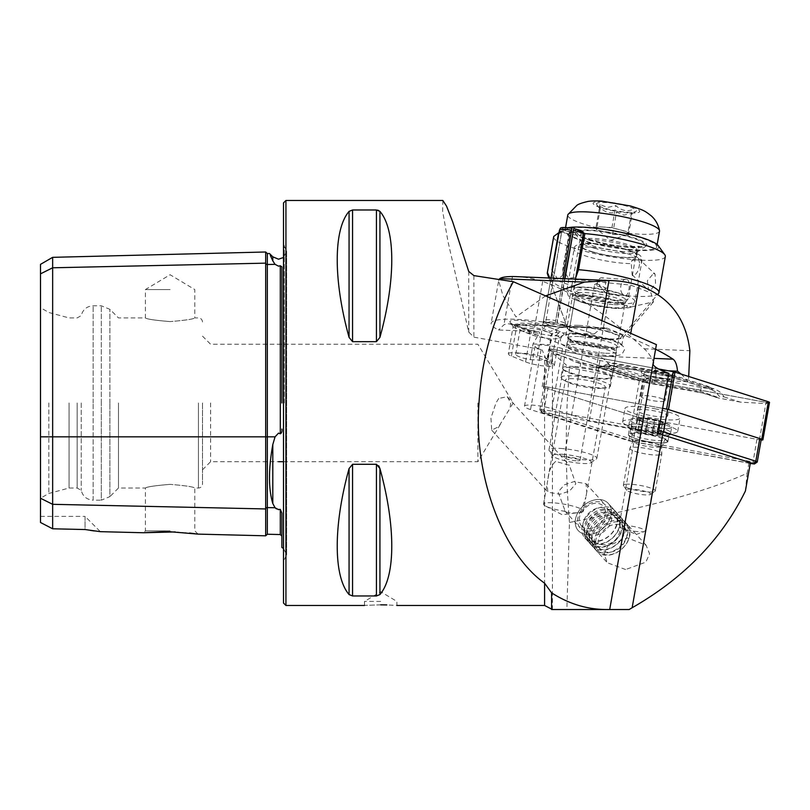<?xml version="1.0" encoding="UTF-8"?>
<svg xmlns="http://www.w3.org/2000/svg" width="810" height="810" viewBox="0 0 810 810"><rect width="100%" height="100%" fill="white"/><g stroke="black" fill="none" stroke-linecap="round" stroke-linejoin="round"><path stroke-width="0.61" stroke-dasharray="4.05 3.04" d="M40.5 264.354L40.5 273.861L52.65 267.786L265.68 263.149A1.62 1.407 0 0 0 267.341 264.516L275.066 264.343L272.798 260.85L272.798 256.831M275.066 264.343L278.529 266.156L280.3 265.771L281.88 266.844L281.88 402.975M265.68 251.991L265.68 535.815M281.88 429.057C282.224 431.446 281.698 433.026 280.3 433.785L278.529 433.117L275.066 436.833L272.798 444.568C268.393 469.03 268.393 488.683 272.798 503.516L275.066 507.748L267.341 507.576L267.341 534.236M276.382 508.882L280.3 509.368L281.88 513.024M593.264 533.77A20.25 14.934 137.9 0 1 578.249 530.601A20.25 14.934 137.9 0 1 577.348 513.651A20.25 14.934 137.9 0 1 593.264 500.256A20.25 14.934 137.9 0 1 608.28 503.425A20.25 14.934 137.9 0 1 609.181 520.364A20.25 14.934 137.9 0 1 593.264 533.77M592.728 530.499A17.01 12.545 137.9 0 1 580.122 527.837A17.01 12.545 137.9 0 1 579.363 513.601A17.01 12.545 137.9 0 1 592.728 502.352A17.01 12.545 137.9 0 1 605.343 505.005A17.01 12.545 137.9 0 1 606.103 519.24A17.01 12.545 137.9 0 1 592.728 530.499M565.279 511.393A20.25 3.463 10 0 1 545.677 506.118A20.25 3.463 10 0 1 543.54 504.073A20.25 3.463 10 0 1 564.084 504.174A20.25 3.463 10 0 1 583.423 511.1L585.893 497.127L580.578 512.325L576.7 512.781C570.868 513.277 567.051 512.821 565.279 511.393L558.11 491.994L564.398 484.805L573.966 481.616L586.055 483.692L586.764 492.196L605.303 387.069A20.25 3.463 10 0 1 602.599 388.274A20.25 3.463 10 0 1 584.749 386.967A20.25 3.463 10 0 1 567.547 382.087A20.25 3.463 10 0 1 565.41 380.032A20.25 3.463 10 0 1 585.954 380.143A20.25 3.463 10 0 1 605.303 387.069M625.634 569.531L607.389 562.788L604.128 554.506L607.601 545.981L627.294 537.85L646.086 545.201L649.59 553.837L645.803 562.16L625.634 569.531M498.717 398.479L495.963 402.975L490.941 418.061L491.71 430.15L498.717 426.627L510.006 408.281L510.695 402.975L507.283 396.667L498.717 398.479M555.68 461.416C551.306 465.284 548.745 471.055 548.005 478.74L547.135 483.671L547.844 492.176L559.933 494.252L569.501 491.073L575.788 483.884L569.4 465.284L555.68 461.416M545.91 325.833A20.25 3.463 -170 0 0 523.898 320.79A20.25 3.463 -170 0 0 509.885 321.641A20.25 3.463 -170 0 0 510.077 322.289A20.25 3.463 -170 0 0 513.732 324.486L527.897 330.318A20.25 3.463 -170 0 0 548.228 335.148A20.25 3.463 -170 0 0 563.517 335.036A20.25 3.463 -170 0 0 560.074 331.654L545.91 325.833L542.001 329.63L556.166 335.451A16.2 2.774 10 0 1 559.244 337.729A16.2 2.774 10 0 1 558.92 338.155A16.2 2.774 10 0 1 546.689 338.246A16.2 2.774 10 0 1 530.428 334.378L516.264 328.556A16.2 2.774 10 0 1 513.337 326.794A16.2 2.774 10 0 1 513.175 326.278A16.2 2.774 10 0 1 524.394 325.59A16.2 2.774 10 0 1 542.001 329.63L537.151 357.129L551.316 362.961A16.2 2.774 10 0 1 554.394 365.239A16.2 2.774 10 0 1 543.186 365.917A16.2 2.774 10 0 1 525.579 361.888L511.414 356.056A16.2 2.774 10 0 1 508.326 353.788L513.175 326.278M508.326 353.788A16.2 2.774 10 0 1 519.544 353.099A16.2 2.774 10 0 1 537.151 357.129M560.925 377.47A25.11 4.293 10 0 1 586.399 377.602A25.11 4.293 10 0 1 610.386 386.198A25.11 4.293 10 0 1 607.034 387.686A25.11 4.293 10 0 1 584.911 386.066A25.11 4.293 10 0 1 563.568 380.022A25.11 4.293 10 0 1 560.925 377.47L566.473 346.042A25.11 4.293 10 0 1 591.948 346.164A25.11 4.293 10 0 1 615.934 354.76A25.11 4.293 10 0 1 590.46 354.628A25.11 4.293 10 0 1 566.473 346.042M610.386 386.198L615.934 354.76M583.423 511.1A20.25 3.463 10 0 1 580.729 512.305A20.25 3.463 10 0 1 580.578 512.325M543.54 504.073L547.135 483.671M548.005 478.74L565.41 380.032M750.394 462.692L748.946 463.067L628.773 440.772L530.54 409.587A17.01 2.906 10 0 1 524.505 406.195L535.096 346.143A17.01 2.906 10 0 1 544.958 345.232A17.01 2.906 10 0 1 562.555 348.654L599.957 360.531L668.807 373.309M524.505 406.195A17.01 2.906 10 0 1 534.367 405.273A17.01 2.906 10 0 1 551.964 408.706L589.366 420.582L658.226 433.36M667.278 441.582A19.44 3.321 10 0 1 666.883 442.098A19.44 3.321 10 0 1 647.554 441.48A19.44 3.321 10 0 1 629.178 435.446A19.44 3.321 10 0 1 628.985 434.828A19.44 3.321 10 0 1 648.709 434.929A19.44 3.321 10 0 1 667.278 441.582M660.251 446.421A13.365 2.288 10 0 1 659.988 446.776A13.365 2.288 10 0 1 646.694 446.35A13.365 2.288 10 0 1 634.058 442.209A13.365 2.288 10 0 1 633.926 441.774A13.365 2.288 10 0 1 647.494 441.845A13.365 2.288 10 0 1 660.251 446.421L645.357 530.904A13.365 2.288 10 0 1 644.679 531.461A13.365 2.288 10 0 1 633.46 531.117A13.365 2.288 10 0 1 620.744 527.776L636.336 534.418L628.459 525.72A13.365 2.288 10 0 1 645.357 530.904M614.891 510.725A20.25 14.934 -42.1 0 0 590.48 512.679A20.25 14.934 -42.1 0 0 584.081 536.939A20.25 14.934 -42.1 0 0 584.861 537.901A20.25 14.934 -42.1 0 0 609.262 535.937A20.25 14.934 -42.1 0 0 615.671 511.687A20.25 14.934 -42.1 0 0 614.891 510.725L608.28 503.425A20.25 14.934 -42.1 0 0 583.878 505.379A20.25 14.934 -42.1 0 0 577.469 529.639A20.25 14.934 -42.1 0 0 578.249 530.601A20.25 14.934 -42.1 0 0 602.66 528.636A20.25 14.934 -42.1 0 0 609.059 504.387A20.25 14.934 -42.1 0 0 608.28 503.425L628.459 525.72C623.73 521.205 620.723 520.597 619.447 523.898L620.744 527.776M619.447 523.898L633.926 441.774M380.7 601.425L364.5 601.425L380.7 601.425M380.7 604.827C359.802 605.536 359.802 605.536 380.7 604.827M170.1 289.575L145.395 289.575L170.1 289.575M170.1 321.59C155.085 320.345 146.853 319.13 145.395 317.925C146.853 319.13 155.085 320.345 170.1 321.59C155.085 320.345 146.853 319.13 145.395 317.925C146.853 319.13 155.085 320.345 170.1 321.59C185.115 320.345 193.347 319.13 194.805 317.925C193.357 319.12 185.125 320.345 170.1 321.59C185.115 320.345 193.347 319.13 194.805 317.925C193.357 319.12 185.125 320.345 170.1 321.59M165.048 531.704L170.1 531.755M170.1 530.874L145.395 530.874L170.1 530.874M170.1 484.36C155.085 485.605 146.853 486.82 145.395 488.025C146.843 486.83 155.085 485.605 170.1 484.36C155.085 485.605 146.853 486.82 145.395 488.025C146.843 486.83 155.085 485.605 170.1 484.36C185.115 485.605 193.347 486.82 194.805 488.025C193.347 486.82 185.115 485.605 170.1 484.36C185.115 485.605 193.347 486.82 194.805 488.025C193.347 486.82 185.115 485.605 170.1 484.36M283.5 202.905L283.5 603.045M477.9 402.975L477.9 461.7L477.9 402.975M210.6 402.975L210.6 461.7L210.6 402.975M202.5 402.975L202.5 483.975L202.5 402.975M118.483 402.975L118.483 488.025L118.483 402.975M81.223 402.975L81.223 490.364L81.223 402.975M77.173 402.975L77.173 488.025L77.173 402.975M69.073 402.975L69.073 488.025L69.073 402.975M48.823 402.975L48.823 493.452L48.823 402.975M40.5 402.975L40.5 498.261L40.5 402.975M349.069 211.39L349.069 337.395C333.285 280.503 333.285 229.625 349.069 211.39L352.573 209.982L376.427 209.982L376.427 341.668L352.573 341.668L352.573 209.982M379.93 211.39C395.715 229.625 395.715 280.503 379.93 337.395L379.93 211.39M442.837 200.475L442.655 211.319L448.021 241.694L468.727 332.029L473.88 337.132L541.131 349.535A17.01 2.906 10 0 1 535.096 346.143M552.795 353.241L569.389 367.74L639.363 380.72L552.795 353.241L552.41 357.544C552.572 361.979 551.438 364.824 548.988 366.079L542.123 349.849M552.41 357.544L552.41 609.525L566.878 609.525L569.471 522.45C566.2 482.598 565.451 442.766 567.192 402.975L569.389 367.74M569.471 522.45C650.4 506.807 709.631 490.394 747.154 473.212L748.946 463.067M628.773 440.772L639.363 380.72M609.707 609.525L656.414 344.615M745.403 491.022L747.154 473.212M379.93 594.56L379.93 468.555C395.715 525.447 395.715 576.325 379.93 594.56L376.427 595.968L352.573 595.968L349.069 594.56C333.285 576.325 333.285 525.447 349.069 468.555L352.573 464.282L376.427 464.282L378.796 465.882M364.5 605.475L364.5 601.425L380.7 591.695L396.9 601.425L396.9 605.475L386.815 604.918M40.5 522.49L40.5 498.241L52.65 504.316L52.65 528.788L40.5 522.49M40.5 273.861L40.5 498.241L48.823 493.452L69.073 488.025L77.173 488.025L81.223 490.364C82.873 496.469 86.842 499.74 93.15 500.175L93.15 402.975L93.15 500.175L101.301 500.175L101.301 402.975L101.301 500.175L109.897 496.621L109.897 402.975L109.897 496.621L118.483 488.025L145.395 488.025L145.395 530.874L143.522 532.747M175.213 531.927L189.591 533.041M90.173 530.368L85.05 529.538L85.05 516.375L100.339 531.664L94.304 530.955M40.5 516.375L85.05 516.375L85.05 529.538L52.65 528.788M270.358 255.464L269.487 253.52M52.65 257.337L52.65 504.316L265.68 508.943A1.62 1.407 -0 0 1 267.341 507.576L267.341 436.833L275.066 436.833M283.5 402.975L283.5 244.62L283.5 402.975M589.366 420.582L599.957 360.531M566.878 609.525L629.137 609.525M586.764 492.196L585.893 497.127M554.07 326.42A11.543 1.974 -170 0 0 566.473 326.714A11.543 1.974 -170 0 0 557.088 322.967L557.543 320.922A12.15 2.076 -170 0 1 567.446 324.759A12.15 2.076 -170 0 1 567.415 324.861A12.15 2.076 -170 0 1 554.364 324.557A12.15 2.076 -170 0 1 543.52 320.649A12.15 2.076 -170 0 1 543.52 320.537A12.15 2.076 -170 0 1 555.67 320.568L555.316 322.633A11.543 1.974 -170 0 0 543.763 322.714A11.543 1.974 -170 0 0 554.07 326.42M571.911 228.633A9.72 1.66 -170 0 0 562.191 228.612L545.565 322.927A9.72 1.66 -170 0 1 555.285 322.947L555.316 322.633M545.565 322.927A9.72 1.66 -170 0 0 554.85 326.248A9.72 1.66 -170 0 0 564.712 326.298A9.72 1.66 -170 0 0 556.784 323.231L557.088 322.967M562.191 228.612A9.72 1.66 -170 0 0 571.333 231.913M572.842 232.156A9.72 1.66 -170 0 0 581.337 231.984A9.72 1.66 -170 0 0 573.409 228.916M556.784 323.231L564.6 278.883M555.285 322.947L563.061 278.863M560.429 228.197A11.543 1.974 -170 0 0 571.425 232.247A11.543 1.974 -170 0 0 583.139 232.197M559.457 230.151A12.15 2.076 -170 0 0 571.06 234.313A12.15 2.076 -170 0 0 583.382 234.373M563.021 278.863L555.67 320.568M564.955 278.883L557.543 320.922M579.828 336.616A25.11 4.293 10 0 1 605.08 340.909A25.11 4.293 10 0 1 617.311 346.903A25.11 4.293 10 0 1 617.007 347.409A25.11 4.293 10 0 1 605.353 348.452A25.11 4.293 10 0 1 567.972 338.762A25.11 4.293 10 0 1 567.861 338.175A25.11 4.293 10 0 1 579.828 336.616M606.68 287.864L604.959 289.302A8.1 4.323 93.7 0 0 602.579 278.002A8.1 4.323 93.7 0 0 601.719 277.779A8.1 4.323 93.7 0 0 596.889 285.565L598.448 284.047C602.002 289.17 605.192 292.572 608.016 294.253L609.373 293.969L606.68 287.864M627.193 279.602C631.314 281.323 628.742 296.733 625.057 295.518L623.771 294.921C617.696 291.61 621.483 276.767 627.193 279.602L601.719 277.779M608.735 294.465L625.057 295.518A27.54 4.708 10 0 1 628.317 298.495A27.54 4.708 10 0 1 615.195 300.206A27.54 4.708 10 0 1 587.493 295.498A27.54 4.708 10 0 1 574.077 288.927A27.54 4.708 10 0 1 587.199 287.226A27.54 4.708 10 0 1 623.771 294.921M604.959 289.302L605.121 287.722L598.114 284.178L597.081 283.996L596.889 285.565M598.114 284.178L597.081 283.996A8.1 1.387 10 0 0 594.996 284.209A8.1 1.387 10 0 0 594.591 284.543A8.1 1.387 10 0 0 605.121 287.722M628.054 231.964L628.398 235.264L620.5 234.758A16.2 2.774 10 0 1 604.543 232.075A16.2 2.774 10 0 1 596.859 229.027A16.2 2.774 10 0 1 596.312 228.258A16.2 2.774 10 0 1 604.027 227.114L611.925 227.63L628.054 231.964L631.952 209.881C626.059 211.623 620.683 210.175 615.823 205.548L607.5 207.471L600.028 204.525C599.582 208.788 599.694 209.891 600.372 207.836C605.141 212.433 610.517 213.881 616.501 212.159L623.963 215.106L632.286 213.182L631.83 214.215L635.961 211.41A20.25 3.463 10 0 1 626.717 212.129A20.25 3.463 10 0 1 596.676 204.484A20.25 3.463 10 0 1 606.133 202.581A20.25 3.463 10 0 1 627.963 206.459A20.25 3.463 10 0 1 635.961 211.41M604.523 353.17A25.11 4.293 10 0 1 579.261 348.877A25.11 4.293 10 0 1 567.03 342.893A25.11 4.293 10 0 1 567.334 342.377A25.11 4.293 10 0 1 578.998 341.334A25.11 4.293 10 0 1 616.37 351.024A25.11 4.293 10 0 1 616.481 351.611A25.11 4.293 10 0 1 604.523 353.17M574.563 366.484A25.11 4.293 10 0 1 599.815 370.777A25.11 4.293 10 0 1 612.046 376.761A25.11 4.293 10 0 1 611.54 377.43A25.11 4.293 10 0 1 600.088 378.321A25.11 4.293 10 0 1 562.839 368.844A25.11 4.293 10 0 1 562.596 368.044A25.11 4.293 10 0 1 574.563 366.484M574.837 367.467A24.3 4.161 10 0 1 599.279 371.618A24.3 4.161 10 0 1 611.115 377.409A24.3 4.161 10 0 1 610.629 378.057A24.3 4.161 10 0 1 599.532 378.918A24.3 4.161 10 0 1 563.487 369.745A24.3 4.161 10 0 1 563.254 368.965A24.3 4.161 10 0 1 574.837 367.467M560.56 448.416A24.3 4.161 10 0 1 585.002 452.567A24.3 4.161 10 0 1 596.838 458.359A24.3 4.161 10 0 1 596.352 459.007A24.3 4.161 10 0 1 585.255 459.867A24.3 4.161 10 0 1 549.221 450.694A24.3 4.161 10 0 1 548.978 449.925A24.3 4.161 10 0 1 560.56 448.416M562.201 454.278A19.44 3.321 10 0 1 583.159 457.994A19.44 3.321 10 0 1 590.834 462.753A19.44 3.321 10 0 1 581.955 463.442A19.44 3.321 10 0 1 553.119 456.101A19.44 3.321 10 0 1 562.201 454.278M576.193 460.768A8.1 1.387 10 0 1 568.043 459.381A8.1 1.387 10 0 1 564.104 457.447A8.1 1.387 10 0 1 567.962 456.951A8.1 1.387 10 0 1 576.112 458.328A8.1 1.387 10 0 1 580.051 460.262A8.1 1.387 10 0 1 576.193 460.768M596.676 204.484L599.835 208.848L600.372 207.836L596.474 229.908L596.14 226.608L604.027 227.114A16.2 2.774 10 0 1 619.994 229.797A16.2 2.774 10 0 1 628.226 233.614A16.2 2.774 10 0 1 627.396 234.414A16.2 2.774 10 0 1 620.5 234.758L612.603 234.242L596.474 229.908M659.522 231.164A46.575 7.968 10 0 1 637.328 234.049A46.575 7.968 10 0 1 590.48 226.091A46.575 7.968 10 0 1 567.78 214.984M587.21 227.823A46.575 7.968 10 0 1 634.058 235.781A46.575 7.968 10 0 1 656.748 246.878A46.575 7.968 10 0 1 634.554 249.774A46.575 7.968 10 0 1 587.706 241.815A46.575 7.968 10 0 1 565.015 230.708A46.575 7.968 10 0 1 587.21 227.823M628.398 235.264L632.286 213.182C631.618 215.268 631.506 214.164 631.952 209.881M611.925 227.63L615.823 205.548M596.14 226.608L600.028 204.525M612.603 234.242L616.501 212.159M639.586 262.875L638.685 259.828L631.871 260.445L631.223 263.625L632.144 274.813L633.967 275.532C637.308 273.527 639.181 269.305 639.586 262.875A34.425 5.893 10 0 0 641.874 261.276A34.425 5.893 10 0 0 626.93 253.581A34.425 5.893 10 0 0 592.495 247.333A34.425 5.893 10 0 0 574.067 249.318A34.425 5.893 10 0 0 589.012 257.013A34.425 5.893 10 0 0 631.223 263.625M653.447 273.537L655.077 274.074L655.543 283.277L650.379 290.881L648.607 290.213L647.372 280.705L653.447 273.537M631.871 260.445A8.1 3.27 133.1 0 1 636.721 257.904A8.1 3.27 133.1 0 1 638.199 258.299A8.1 3.27 133.1 0 1 638.685 259.828M608.968 331.776A26.73 4.576 10 0 1 620.359 338.175A26.73 4.576 10 0 1 579.525 334.439A26.73 4.576 10 0 1 567.982 328.941A26.73 4.576 10 0 1 581.074 326.835A26.73 4.576 10 0 1 608.968 331.776M658.52 293.493A56.7 9.7 10 0 1 571.9 285.565A56.7 9.7 10 0 1 547.408 273.901M658.267 245.683A48.6 8.313 10 0 1 636.356 250.3A48.6 8.313 10 0 1 584.111 241.218A48.6 8.313 10 0 1 563.993 229.058A48.6 8.313 10 0 1 567.81 227.742M665.334 256.497A56.7 9.7 10 0 1 634.979 259.777A56.7 9.7 10 0 1 578.269 249.48A56.7 9.7 10 0 1 553.655 236.803M590.804 240.61A36.45 6.237 10 0 1 575.343 233.624A36.45 6.237 10 0 1 591.776 230.172A36.45 6.237 10 0 1 630.96 236.976A36.45 6.237 10 0 1 646.046 246.098A36.45 6.237 10 0 1 590.804 240.61M593.882 248.062A28.35 4.85 10 0 1 581.853 242.635A28.35 4.85 10 0 1 581.58 241.734A28.35 4.85 10 0 1 596.747 240.094A28.35 4.85 10 0 1 625.107 245.238A28.35 4.85 10 0 1 637.409 251.576A28.35 4.85 10 0 1 636.842 252.335A28.35 4.85 10 0 1 593.882 248.062M593.183 251.991A28.35 4.85 10 0 1 580.881 245.663A28.35 4.85 10 0 1 596.059 244.023A28.35 4.85 10 0 1 624.419 249.176A28.35 4.85 10 0 1 636.721 255.504A28.35 4.85 10 0 1 621.543 257.145A28.35 4.85 10 0 1 593.183 251.991M585.964 302.92A25.11 4.293 10 0 1 575.07 297.31A25.11 4.293 10 0 1 588.505 295.863A25.11 4.293 10 0 1 613.626 300.419A25.11 4.293 10 0 1 624.52 306.028A25.11 4.293 10 0 1 611.084 307.476A25.11 4.293 10 0 1 585.964 302.92M580.426 334.358A25.11 4.293 10 0 1 569.521 328.749A25.11 4.293 10 0 1 582.967 327.301A25.11 4.293 10 0 1 608.077 331.857A25.11 4.293 10 0 1 618.982 337.466A25.11 4.293 10 0 1 605.536 338.914A25.11 4.293 10 0 1 580.426 334.358M558.394 233.938L563.993 229.058M552.147 269.993L557.634 279.207L562.474 275.602L562.839 269.031L569.197 232.946L570.432 230.506L566.96 229.503L558.515 233.908M569.197 232.946A56.7 9.7 10 0 1 569.4 232.946L563.041 269.031L568.316 278.124L575.768 277.557M577.135 229.453L569.4 232.946M549.818 278.033L553.119 280.827L552.035 270.024M564.55 326.359L567.051 326.855A12.15 2.076 10 0 1 552.663 326.248L545.251 325.559L542.204 327.989L550.274 331.492L564.55 326.359M543.52 320.537L550.972 278.265L574.087 279.035M538.154 335.097A16.2 2.774 10 0 1 523.25 331.422A16.2 2.774 10 0 1 520.162 329.154L519.433 326.46L521.569 327.544C525.538 329.133 530.965 330.5 537.88 331.665L536.979 331.574C539.986 331.614 540.381 332.788 538.154 335.097L533.021 343.946L530.256 359.67A16.2 2.774 10 0 1 518.815 356.572A16.2 2.774 10 0 1 515.727 354.304A16.2 2.774 10 0 1 526.946 353.616A16.2 2.774 10 0 1 544.553 357.645A16.2 2.774 10 0 1 547.641 359.923A16.2 2.774 10 0 1 547.276 360.379L550.051 344.665L550.608 335.623L553.433 332.566L552.076 334.773A16.2 2.774 10 0 1 550.608 335.623M555.792 332.363A20.25 3.463 10 0 0 552.896 328.698A20.25 3.463 10 0 0 525.012 323.18A20.25 3.463 10 0 0 520.729 327.361A20.25 3.463 10 0 0 536.979 331.574L498.535 329.974A60.75 10.398 10 0 1 491.143 323.311A60.75 10.398 10 0 1 515.565 319.292A60.75 10.398 10 0 1 594.236 333.963L553.433 332.566M545.565 295.883L515.98 316.943L502.909 295.518L498.666 280.655L491.143 323.311M594.236 333.963L600.473 328.809A24.3 14.742 92.4 0 1 604.969 327.858A24.3 14.742 92.4 0 1 608.118 328.566L629.998 337.557L630.747 333.335M662.742 399.006A12.15 2.076 -170 0 0 649.539 395.979A12.15 2.076 -170 0 0 641.125 396.495A12.15 2.076 -170 0 0 643.434 398.206A12.15 2.076 -170 0 0 656.647 401.223A12.15 2.076 -170 0 0 665.051 400.717A12.15 2.076 -170 0 0 662.742 399.006M578.796 325.387A28.35 4.85 10 0 1 608.32 330.045A28.35 4.85 10 0 1 623.244 337.102A28.35 4.85 10 0 1 623.022 337.557A28.35 4.85 10 0 1 611.854 338.975A28.35 4.85 10 0 1 583.585 334.641A28.35 4.85 10 0 1 567.466 327.767A28.35 4.85 10 0 1 567.405 327.26A28.35 4.85 10 0 1 578.796 325.387M577.327 333.73A28.35 4.85 10 0 1 606.852 338.398A28.35 4.85 10 0 1 621.776 345.455A28.35 4.85 10 0 1 610.375 347.328A28.35 4.85 10 0 1 580.861 342.66A28.35 4.85 10 0 1 565.937 335.603A28.35 4.85 10 0 1 577.327 333.73M631.415 306.909L653.528 301.836L650.987 292.876L630.727 285.1L571.911 279.227L555.174 278.903L549.798 280.503L558.434 285.849L579.484 294.536L631.415 306.909M516.334 276.635A259.2 157.231 -87.6 0 1 542.67 281.445C573.885 292.39 607.753 314.837 644.254 348.806C653.275 357.271 657.092 367.781 655.705 380.335L687.872 381.672L688.713 376.478M655.705 380.335A324 55.434 10 0 1 611.651 368.439C608.259 362.08 603.622 357.949 597.75 356.046A324 55.434 10 0 1 533.486 333.538L511.606 324.537A24.3 14.742 92.4 0 0 508.457 323.838A24.3 14.742 92.4 0 0 503.962 324.79L498.535 329.974M530.256 359.67L547.276 360.379M499.041 279.501L498.666 280.655M611.651 368.439L668.452 370.808M655.614 349.191A324 55.434 -170 0 0 629.998 337.557M680.947 374.017A324 55.434 10 0 1 687.872 381.672M657.062 435.132A4.749 0.81 10 0 1 656.87 434.838A4.749 0.81 10 0 1 657.497 434.555A4.749 0.81 10 0 1 660.484 434.676L662.539 434.585L660.484 433.755A4.749 0.81 10 0 1 656.89 432.317A4.749 0.81 10 0 1 657.082 432.135L652.576 430.91A4.749 0.81 10 0 1 645.762 429.735L641.247 429.421A4.749 0.81 10 0 1 641.449 429.725A4.749 0.81 10 0 1 637.835 429.877L635.779 429.978L637.835 430.798A4.749 0.81 10 0 1 641.429 432.236A4.749 0.81 10 0 1 641.236 432.418L645.742 433.654A4.749 0.81 10 0 1 652.556 434.818L657.173 435.304L658.955 424.43L657.467 424.44A13.567 2.319 10 0 1 653.042 423.934A13.567 2.319 10 0 1 648.395 423.114A13.567 2.319 10 0 1 644.831 422.283L644.001 422.05A13.567 2.319 10 0 1 637.753 419.074L637.753 418.912A13.567 2.319 10 0 1 639.535 418.122A13.567 2.319 10 0 1 644.132 418.071L657.801 420.38A13.567 2.319 10 0 1 664.483 423.569A13.567 2.319 10 0 1 658.054 424.481L658.955 424.43M641.236 432.418L643.12 421.716L644.001 422.05L637.753 418.912L642.654 419.641L644.132 418.071M659.674 454.916A16.2 2.774 10 0 1 641.49 453.104A16.2 2.774 10 0 1 629.896 448.325A16.2 2.774 10 0 1 629.988 448.112A16.2 2.774 10 0 1 632.023 447.373A16.2 2.774 10 0 1 649.579 449.044A16.2 2.774 10 0 1 661.79 453.721A16.2 2.774 10 0 1 661.8 453.954A16.2 2.774 10 0 1 659.674 454.916M625.512 484.309A16.2 2.774 10 0 1 643.697 486.121A16.2 2.774 10 0 1 655.29 490.89A16.2 2.774 10 0 1 654.966 491.326A16.2 2.774 10 0 1 653.164 491.852A16.2 2.774 10 0 1 636.326 490.333A16.2 2.774 10 0 1 623.538 485.787A16.2 2.774 10 0 1 623.386 485.271A16.2 2.774 10 0 1 625.512 484.309M628.276 489.179A12.15 2.076 10 0 1 642.907 490.769A12.15 2.076 10 0 1 650.369 494.444A12.15 2.076 10 0 1 649.012 494.839A12.15 2.076 10 0 1 636.387 493.695A12.15 2.076 10 0 1 626.798 490.293A12.15 2.076 10 0 1 628.276 489.179M668.878 428.389A21.262 3.635 10 0 1 640.254 424.845A21.262 3.635 10 0 1 629.795 419.752A21.262 3.635 10 0 1 632.094 418.567A21.262 3.635 10 0 1 632.59 418.497A21.262 3.635 10 0 1 661.213 422.03A21.262 3.635 10 0 1 669.921 425.24A21.262 3.635 10 0 1 671.672 427.133A21.262 3.635 10 0 1 668.878 428.389M658.297 420.309A14.58 2.491 10 0 1 662.276 421.595A14.58 2.491 10 0 1 662.043 424.784A14.58 2.491 10 0 1 643.93 422.243A14.58 2.491 10 0 1 640.518 417.757A14.58 2.491 10 0 1 658.297 420.309M631.587 424.187A21.262 3.635 10 0 1 655.462 426.566A21.262 3.635 10 0 1 670.67 432.824A21.262 3.635 10 0 1 670.498 433.168A21.262 3.635 10 0 1 667.875 434.089A21.262 3.635 10 0 1 645.023 431.933A21.262 3.635 10 0 1 628.833 425.817A21.262 3.635 10 0 1 628.793 425.442A21.262 3.635 10 0 1 631.587 424.187M642.654 419.641L643.434 418.142M644.719 418.112A13.567 2.319 10 0 1 657.801 420.38L658.965 421.443L656.89 432.317M643.12 421.716L641.429 432.236M657.467 424.44L644.831 422.283M657.193 432.034L658.965 421.443C658.338 422.314 659.472 422.85 662.367 423.063L664.483 423.579L659.32 424.197M654.804 408.767A27.945 4.779 10 0 1 680.056 418.061A27.945 4.779 10 0 1 650.268 417.656A27.945 4.779 10 0 1 625.016 408.361A27.945 4.779 10 0 1 654.804 408.767M652.455 422.121A27.945 4.779 10 0 1 677.707 431.426A27.945 4.779 10 0 1 676.289 432.58A27.945 4.779 10 0 1 647.909 431.021A27.945 4.779 10 0 1 623.599 423.286A27.945 4.779 10 0 1 622.657 421.716A27.945 4.779 10 0 1 652.455 422.121M650.997 427.984A20.047 3.432 10 0 1 669.111 434.656A20.047 3.432 10 0 1 668.098 435.486A20.047 3.432 10 0 1 647.747 434.373A20.047 3.432 10 0 1 630.301 428.824A20.047 3.432 10 0 1 629.623 427.7A20.047 3.432 10 0 1 650.997 427.984M646.501 441.399A20.047 3.432 -170 0 0 667.875 441.683A20.047 3.432 -170 0 0 649.762 435.01A20.047 3.432 -170 0 0 628.388 434.727A20.047 3.432 -170 0 0 646.501 441.399M757.168 462.105A4.05 0.689 10 0 1 752.935 461.943L633.471 439.769L637.46 417.14L545.272 387.868A4.05 0.689 10 0 1 543.834 387.058A4.05 0.689 10 0 1 548.147 387.119L662.631 408.361L545.626 386.653L552.228 349.242L658.591 368.975M660.95 434.281L541.829 412.523L634.007 441.885L633.471 439.769L541.283 410.498A4.05 0.689 10 0 1 539.875 409.819A4.05 0.689 10 0 1 539.845 409.698A4.05 0.689 10 0 1 544.158 409.749L658.641 431.001M761.248 439.364A4.05 0.689 10 0 1 756.925 439.303L637.46 417.14M634.007 441.885L750.262 463.462M609.95 511.393A16.2 11.947 -42.1 0 0 609.333 510.624A16.2 11.947 -42.1 0 0 589.812 512.193A16.2 11.947 -42.1 0 0 584.688 531.593A16.2 11.947 -42.1 0 0 585.306 532.362A16.2 11.947 -42.1 0 0 604.837 530.793A16.2 11.947 -42.1 0 0 609.95 511.393M580.891 525.153A14.691 10.834 -42.1 0 0 598.691 524.819A14.691 10.834 -42.1 0 0 603.804 506.837A14.691 10.834 -42.1 0 0 586.005 507.181A14.691 10.834 -42.1 0 0 580.891 525.153M586.005 536.655A18.63 13.74 -42.1 0 0 608.573 536.23A18.63 13.74 -42.1 0 0 615.063 513.429A18.63 13.74 -42.1 0 0 609.069 509.379A18.63 13.74 -42.1 0 0 591.31 514.856A18.63 13.74 -42.1 0 0 584.101 531.978A18.63 13.74 -42.1 0 0 586.005 536.655M586.612 539.733A20.25 14.934 -42.1 0 0 611.145 539.268A20.25 14.934 -42.1 0 0 618.202 514.482A20.25 14.934 -42.1 0 0 611.682 510.087A20.25 14.934 -42.1 0 0 592.383 516.041A20.25 14.934 -42.1 0 0 584.547 534.651A20.25 14.934 -42.1 0 0 586.612 539.733M588.536 539.45A18.63 13.74 -42.1 0 0 611.115 539.025A18.63 13.74 -42.1 0 0 617.595 516.223A18.63 13.74 -42.1 0 0 611.601 512.183A18.63 13.74 -42.1 0 0 593.841 517.651A18.63 13.74 -42.1 0 0 586.632 534.772A18.63 13.74 -42.1 0 0 588.536 539.45M589.143 542.528A20.25 14.934 -42.1 0 0 613.686 542.072A20.25 14.934 -42.1 0 0 620.733 517.286A20.25 14.934 -42.1 0 0 614.213 512.882A20.25 14.934 -42.1 0 0 594.915 518.835A20.25 14.934 -42.1 0 0 587.078 537.445A20.25 14.934 -42.1 0 0 589.143 542.528M591.067 542.254A18.63 13.74 -42.1 0 0 613.646 541.829A18.63 13.74 -42.1 0 0 620.126 519.018A18.63 13.74 -42.1 0 0 614.132 514.978A18.63 13.74 -42.1 0 0 596.373 520.445A18.63 13.74 -42.1 0 0 589.164 537.577A18.63 13.74 -42.1 0 0 591.067 542.254M591.675 545.332A20.25 14.934 -42.1 0 0 616.218 544.867A20.25 14.934 -42.1 0 0 623.265 520.081A20.25 14.934 -42.1 0 0 616.744 515.687A20.25 14.934 -42.1 0 0 597.446 521.63A20.25 14.934 -42.1 0 0 589.609 540.25A20.25 14.934 -42.1 0 0 591.675 545.332M593.598 545.049A18.63 13.74 -42.1 0 0 616.177 544.624A18.63 13.74 -42.1 0 0 622.657 521.822A18.63 13.74 -42.1 0 0 616.663 517.772A18.63 13.74 -42.1 0 0 598.914 523.25A18.63 13.74 -42.1 0 0 591.705 540.371A18.63 13.74 -42.1 0 0 593.598 545.049M594.216 548.127A20.25 14.934 -42.1 0 0 594.986 549.089A20.25 14.934 -42.1 0 0 619.397 547.135A20.25 14.934 -42.1 0 0 625.796 522.875A20.25 14.934 -42.1 0 0 625.016 521.913A20.25 14.934 -42.1 0 0 619.285 518.481A20.25 14.934 -42.1 0 0 599.977 524.434A20.25 14.934 -42.1 0 0 592.14 543.044A20.25 14.934 -42.1 0 0 594.216 548.127M596.231 550.354A20.25 14.934 -42.1 0 0 597.01 551.327A20.25 14.934 -42.1 0 0 621.412 549.362A20.25 14.934 -42.1 0 0 627.811 525.113A20.25 14.934 -42.1 0 0 627.031 524.141A20.25 14.934 -42.1 0 0 602.63 526.105A20.25 14.934 -42.1 0 0 596.231 550.354M597.628 550.223A19.116 14.104 -42.1 0 0 620.794 549.788A19.116 14.104 -42.1 0 0 627.446 526.389A19.116 14.104 -42.1 0 0 604.28 526.824A19.116 14.104 -42.1 0 0 597.628 550.223M625.168 528.201A16.2 11.947 -42.1 0 0 624.551 527.431A16.2 11.947 -42.1 0 0 605.019 529.001A16.2 11.947 -42.1 0 0 599.906 548.4A16.2 11.947 -42.1 0 0 600.524 549.17A16.2 11.947 -42.1 0 0 620.045 547.601A16.2 11.947 -42.1 0 0 625.168 528.201M649.448 376.204A15.39 2.632 10 0 1 643.98 373.126A15.39 2.632 10 0 1 652.9 372.296A15.39 2.632 10 0 1 668.827 375.405A15.39 2.632 10 0 1 674.295 378.472A15.39 2.632 10 0 1 665.364 379.303A15.39 2.632 10 0 1 649.448 376.204M642.846 413.606A15.39 2.632 10 0 1 637.379 410.538A15.39 2.632 10 0 1 646.309 409.708A15.39 2.632 10 0 1 662.226 412.817A15.39 2.632 10 0 1 667.693 415.884A15.39 2.632 10 0 1 658.773 416.715A15.39 2.632 10 0 1 642.846 413.606M665.304 373.076A8.1 1.387 10 0 1 669.749 374.159L707.039 385.995A8.1 1.387 10 0 1 709.621 387.139A8.1 1.387 10 0 1 701.288 387.494L652.961 378.523A8.1 1.387 10 0 1 648.516 377.45L611.226 365.604A8.1 1.387 10 0 1 608.786 363.649A8.1 1.387 10 0 1 616.987 364.105L665.304 373.076L665.212 375.192L672.543 376.974L669.749 374.159M666.61 409.101A3.24 0.557 10 0 1 668.392 409.536M549.919 349.839A3.24 0.557 10 0 1 548.765 349.191A3.24 0.557 10 0 1 552.228 349.242L673.191 371.719A3.078 0.526 10 0 1 674.882 372.124L768.244 401.77A3.078 0.526 10 0 1 769.176 402.519A3.078 0.526 10 0 1 766.058 402.337L645.074 379.89A3.24 0.557 10 0 1 643.282 379.485L549.919 349.839L543.328 387.251A3.24 0.557 10 0 1 542.173 386.603A3.24 0.557 10 0 1 545.626 386.653M761.127 440.002A3.24 0.557 10 0 1 759.446 439.779L638.462 417.322A3.24 0.557 10 0 1 636.69 416.887L543.328 387.251M769.5 402.408A3.24 0.557 10 0 1 766.047 402.367L645.064 379.91A3.078 0.526 10 0 1 643.383 379.475L550.02 349.839A3.078 0.526 10 0 1 549.038 349.404A3.078 0.526 10 0 1 552.207 349.262L551.661 351.479L550.02 349.839M592.09 367.294C594.53 366.697 598.438 367.214 603.814 368.844L645.813 382.36L699.88 392.182L719.067 398.156C716.212 397.599 715.503 397.224 716.931 397.042L700.336 391.281L647.939 381.733L607.389 368.692L592.09 367.294L575.556 362.05L551.661 351.479L549.038 349.404M701.288 387.494L699.911 392.546L646.431 382.806L643.383 379.475M676.117 376.822L673.454 377.541L709.844 388.81L715.422 391.746L719.442 396.384L723.958 396.88C722.267 393.275 718.743 390.541 713.408 388.658L671.308 375.729L673.191 371.719M713.408 388.658A5.67 3.442 107.6 0 1 710.745 389.377L669.749 376.67L669.212 376.194L671.308 375.729L665.678 374.291L617.352 365.32L596.98 366.019C599.835 366.576 600.554 366.95 599.116 367.143L616.896 366.221L616.987 364.105M575.556 362.05L596.98 366.019M723.958 396.88L740.492 402.135L766.007 403.572L768.244 401.77M740.492 402.135L719.067 398.156M699.88 392.182L699.911 392.546C703.92 393.113 709.418 394.764 716.394 397.507L716.931 397.042A19.329 3.311 10 0 0 719.442 396.384M603.814 368.844A5.67 3.442 -72.4 0 0 604.726 369.411L596.606 367.791A19.329 3.311 10 0 1 597.243 367.507A19.329 3.311 10 0 1 599.116 367.143L599.623 367.062C607.743 365.675 613.514 365.512 616.926 366.576L617.352 365.32M707.039 385.995L709.844 388.81A5.67 3.442 107.6 0 0 710.745 389.377L715.422 391.746L709.621 387.139M645.813 382.36L647.939 381.733M40.5 436.833L267.341 436.833L267.341 253.57M272.798 444.568L272.798 503.516M551.964 408.706L562.555 348.654M284.249 402.975L284.249 245.369L284.249 402.975M285.93 200.475L285.93 605.475M198.45 402.975L198.45 488.025L198.45 402.975M544.583 605.475L544.583 356.825M473.88 275.602L473.88 337.132M93.15 402.975L93.15 305.775L93.15 402.975M101.301 402.975L101.301 305.775L101.301 402.975M109.897 402.975L109.897 309.329L109.897 402.975M280.3 509.368L280.3 534.559M280.3 265.771L280.3 433.785M349.069 594.56L349.069 468.555M352.573 595.968L352.573 464.282M376.427 595.968L376.427 464.282M468.727 271.441L468.727 332.029M530.54 409.587L541.131 349.535M511.414 356.056L516.264 328.556L513.732 324.486M525.579 361.888L530.428 334.378L527.897 330.318M551.316 362.961L556.166 335.451L560.074 331.654M623.771 251.576A27.54 4.708 10 0 1 596.069 246.868A27.54 4.708 10 0 1 582.653 240.297A27.54 4.708 10 0 1 595.775 238.596A27.54 4.708 10 0 1 623.477 243.294A27.54 4.708 10 0 1 636.893 249.865A27.54 4.708 10 0 1 623.771 251.576M628.175 246.817A34.02 5.822 10 0 1 582.167 236.935A34.02 5.822 10 0 1 593.588 230.779A34.02 5.822 10 0 1 639.596 240.661A34.02 5.822 10 0 1 628.175 246.817M587.382 289.96A26.325 4.506 10 0 1 616.228 295.144A26.325 4.506 10 0 1 625.897 301.593A26.325 4.506 10 0 1 614.142 302.373A26.325 4.506 10 0 1 575.282 292.663A26.325 4.506 10 0 1 587.382 289.96M613.089 304.54A25.11 4.293 10 0 1 587.837 300.247A25.11 4.293 10 0 1 575.606 294.263A25.11 4.293 10 0 1 587.564 292.704A25.11 4.293 10 0 1 612.826 296.997A25.11 4.293 10 0 1 625.057 302.981A25.11 4.293 10 0 1 613.089 304.54M604.392 201.781A23.662 4.05 10 0 1 636.397 208.656A23.662 4.05 10 0 1 628.449 212.939A23.662 4.05 10 0 1 596.454 206.064A23.662 4.05 10 0 1 604.392 201.781M592.515 252.052A29.565 5.062 10 0 1 584.648 243.587A29.565 5.062 10 0 1 625.087 249.115A29.565 5.062 10 0 1 632.954 257.58A29.565 5.062 10 0 1 592.515 252.052M581.944 297.098A34.425 5.893 10 0 1 567 289.403A34.425 5.893 10 0 1 585.428 287.418A34.425 5.893 10 0 1 619.863 293.666A34.425 5.893 10 0 1 634.807 301.36A34.425 5.893 10 0 1 616.38 303.345A34.425 5.893 10 0 1 581.944 297.098M584.405 303.061A27.945 4.779 10 0 1 576.963 295.053A27.945 4.779 10 0 1 615.185 300.277A27.945 4.779 10 0 1 622.627 308.286A27.945 4.779 10 0 1 584.405 303.061M515.727 354.304L520.162 329.154A16.2 2.774 10 0 1 531.38 328.465A16.2 2.774 10 0 1 548.988 332.495A16.2 2.774 10 0 1 552.076 334.773L547.641 359.923M646.906 378.553A12.15 2.076 -170 0 0 660.11 381.581A12.15 2.076 -170 0 0 668.523 381.065A12.15 2.076 -170 0 0 666.205 379.353A12.15 2.076 -170 0 0 653.002 376.336A12.15 2.076 -170 0 0 644.588 376.842A12.15 2.076 -170 0 0 646.906 378.553M670.113 375.567A16.2 2.774 10 0 1 666.691 378.908A16.2 2.774 10 0 1 644.375 374.493A16.2 2.774 10 0 1 647.808 371.142A16.2 2.774 10 0 1 670.113 375.567M601.911 320.659L600.473 328.809M644.254 348.806L689.867 350.71M533.021 343.946L550.051 344.665M567.051 326.855L608.118 328.566M511.606 324.537L552.663 326.248M512.467 276.554L503.962 324.79M542.67 281.445L533.486 333.538M597.75 356.046L653.984 358.384M634.058 432.672A16.828 2.875 10 0 1 653.741 434.737A16.828 2.875 10 0 1 664.858 439.779A16.828 2.875 10 0 1 662.772 440.508A16.828 2.875 10 0 1 644.689 438.797A16.828 2.875 10 0 1 631.881 433.968A16.828 2.875 10 0 1 634.058 432.672M637.835 429.877L639.728 419.175M645.762 429.735L647.646 419.043M652.576 430.91L654.46 420.208M641.247 429.421L643.14 418.729M637.835 430.798L639.718 420.096M645.742 433.654L647.625 422.952M652.556 434.818L654.439 424.116M660.484 434.676L662.367 423.974M660.484 433.755L662.367 423.063M657.082 432.135L658.965 421.443M542.396 412.796L541.283 410.498L545.272 387.868M756.925 439.303L752.713 463.917M548.147 387.119L543.54 412.492M636.69 416.887L643.282 379.485M638.462 417.322L645.023 381.125M759.446 439.779L766.047 402.367M672.644 373.936L674.882 372.124M769.176 402.519L766.007 403.572L766.058 402.337M669.749 376.67L616.926 366.576L665.212 375.192L665.678 374.291L665.212 375.192M641.115 380.68L604.726 369.411A5.67 3.442 -72.4 0 0 607.389 368.692L611.226 365.604M646.258 382.755L642.026 381.247L644.679 380.528L648.516 377.45M651.584 383.575L652.961 378.523M564.509 510.583L580.122 527.837M584.861 537.901L607.389 562.788M491.71 430.15L547.844 492.176M602.599 388.274L607.034 387.686M567.547 382.087L563.568 380.022M545.677 506.118L562.221 514.735L580.729 512.305M659.988 446.776L666.883 442.098M634.058 442.209L629.178 435.446M202.5 321.975C202.257 319.515 200.91 318.168 198.45 317.925L194.805 317.925L194.805 289.575L170.1 274.732L145.395 289.575L145.395 317.925L118.483 317.925L109.897 309.329L101.301 305.775L93.15 305.775C86.842 306.21 82.873 309.481 81.223 315.586L77.173 317.925L69.073 317.925L48.823 312.498L40.5 307.689M283.5 548.461L286.629 554.85L286.629 402.975L286.629 554.85L283.5 561.33M202.5 469.8L210.6 461.7L278.529 461.7M283.5 461.7L477.9 461.7L501.41 422.577M202.5 336.15L210.6 344.25L477.9 344.25L513.186 402.975L509.996 408.281M198.045 534.114L194.805 530.874L194.805 488.025L198.45 488.025C200.91 487.782 202.257 486.435 202.5 483.975M283.5 257.489L286.629 251.1L286.629 402.975L286.629 251.1L283.5 244.62M646.086 545.201L636.336 534.418L644.679 531.461M554.394 365.239L559.244 337.729M513.337 326.794L510.077 322.289M558.92 338.155L563.517 335.036M507.283 396.667L569.389 465.284M586.055 483.692L605.343 505.005M566.473 326.714L567.415 324.861M581.337 231.984L564.712 326.298M575.495 279.096L567.446 324.759M543.763 322.714L543.52 320.649M617.007 347.409L616.106 349.12L616.37 351.024M567.972 338.762L568.245 340.676L566.96 342.65L577.5 342.255C590.429 343.217 608.614 346.599 616.633 351.408L616.106 349.12L617.382 347.146L606.842 347.541C593.912 346.569 575.728 343.197 567.719 338.388L568.245 340.676L567.334 342.377M627.396 234.414L610.598 240.378L596.859 229.027M567.861 338.175L575.606 294.263L574.077 288.927L582.653 240.297L581.519 236.085C575.424 234.92 606.042 246.129 627.487 246.635L639.394 246.28L636.893 249.865L628.317 298.495L625.057 302.981L617.311 346.903M612.046 376.761L616.481 351.611M610.629 378.057L611.54 377.43M596.838 458.359L611.115 377.409M590.834 462.753L596.352 459.007M564.104 457.447L594.591 284.543M656.748 246.878L657.163 244.539M565.015 230.708L565.572 227.559M597.436 283.348L594.996 284.209M580.051 460.262L609.373 293.969M553.119 456.101L549.221 450.694M548.978 449.925L563.254 368.965M563.487 369.745L562.839 368.844M562.596 368.044L567.03 342.893M560.267 339.268C562.778 335.482 560.49 333.73 578.026 334.176C590.348 335.137 601.881 337.325 612.623 340.757C622.212 344.463 626.029 347.713 624.075 350.517C621.564 354.314 623.852 356.056 606.315 355.62L575.768 350.295C558.049 344.402 561.553 343.744 560.267 339.268M638.199 258.299L655.077 274.074M620.359 338.175L657.781 294.364M581.853 242.635L575.343 233.624M580.881 245.663L581.58 241.734M625.603 249.156C612.836 245.643 600.554 243.689 588.749 243.294C578.35 243.516 573.46 245.531 574.067 249.318L567 289.403C569.035 296.774 563.861 295.437 583.706 303.001L615.104 308.458C635.05 308.043 630.656 307.618 634.807 301.36L641.874 261.276C640.062 256.993 646.147 256.112 625.603 249.156M569.521 328.749L575.07 297.31M618.982 337.466L624.52 306.028M636.721 255.504L637.409 251.576M636.842 252.335L646.046 246.098M567.982 328.941L548.937 277.992M632.134 274.813L648.607 290.213M562.474 275.602L570.422 230.506M578.451 269.943L584.881 233.503M553.119 280.827L561.968 230.617M575.485 279.156L567.101 326.724M641.125 396.495L644.588 376.842L643.707 373.926L645.226 374.676C649.549 376.377 655.513 377.673 663.106 378.574L670.346 378.614L668.523 381.065L665.051 400.717M621.776 345.455L623.244 337.102M623.022 337.557L653.528 301.836M551.003 278.073L555.093 278.245M508.457 323.838L547.337 325.458M566.089 326.238L604.969 327.858M567.466 327.767L549.798 280.503M565.937 335.603L567.405 327.26M550.972 278.265L542.204 327.989M670.498 433.168L664.858 439.779L661.466 446.988L661.79 453.721M628.833 425.817L631.881 433.968L632.6 441.906L629.988 448.112M656.87 434.838L658.722 424.339M655.29 490.89L661.8 453.954M650.369 494.444L654.966 491.326M669.921 425.24A56.7 56.7 0 0 0 662.276 421.595M670.67 432.824L671.672 427.133M652.445 423.853L653.042 423.934M648.921 423.225L648.395 423.114M628.793 425.442L629.795 419.752M640.518 417.757A56.7 56.7 0 0 0 632.094 418.567M626.798 490.293L623.538 485.787M623.386 485.271L629.896 448.325M641.135 429.259L643.049 418.436M641.449 429.725L643.302 419.226M635.779 429.978L637.713 418.972M641.125 432.52L643.029 421.716M657.173 435.304L659.087 424.481M662.539 434.585L664.483 423.579M677.707 431.426L680.056 418.061M668.098 435.486L676.289 432.58M667.875 441.683L669.111 434.656M539.845 409.698L543.834 387.058M541.829 412.523L539.875 409.819M628.388 434.727L629.623 427.7M630.301 428.824L623.599 423.286M622.657 421.716L625.016 408.361M597.01 551.327L594.986 549.089M624.551 527.431L609.333 510.624M600.524 549.17L585.306 532.362M627.031 524.141L625.016 521.913M591.705 540.371L592.14 543.044M616.663 517.772L619.285 518.481M589.164 537.577L589.609 540.25M614.132 514.978L616.744 515.687M586.632 534.772L587.078 537.445M611.601 512.183L614.213 512.882M584.101 531.978L584.547 534.651M609.069 509.379L611.682 510.087M616.876 519.109A16.2 16.2 0 0 0 593.608 515.919A16.2 16.2 0 0 0 590.571 538.022A16.2 16.2 0 0 0 613.18 541.718A16.2 16.2 0 0 0 616.876 519.109M637.379 410.538L643.98 373.126M542.173 386.603L548.765 349.191M667.693 415.884L674.295 378.472M608.786 363.649L597.243 367.507"/><path stroke-width="1.21" d="M270.358 255.464L272.798 260.85C268.393 251.1 268.393 251.1 272.798 260.85L275.066 264.343L278.529 266.156L280.3 265.771L281.88 266.844L281.88 402.975M189.591 533.041L198.045 534.114L265.68 535.815L265.68 263.149A1.62 1.407 180 0 0 267.341 264.516L275.066 264.343M275.157 507.84L276.382 508.882M281.88 513.024L281.88 547.479L281.88 513.024L280.3 509.368L278.529 509.652L275.066 507.748L272.798 503.516C268.393 488.784 268.393 469.142 272.798 444.568L275.066 436.833L278.529 433.117L280.3 433.785C281.698 433.016 282.224 431.446 281.88 429.057M380.7 604.827C359.802 605.536 359.802 605.536 380.7 604.827C401.598 605.536 401.598 605.536 380.7 604.827L386.815 604.918M170.1 531.755L198.045 534.114L170.1 531.755L143.522 532.747L175.213 531.927M100.339 531.664L143.522 532.747L165.048 531.704M285.93 200.475L285.93 605.475L283.5 603.045L283.5 202.905L285.93 200.475L442.837 200.475L446.533 206.115L452.638 221.707L468.727 271.441L473.88 275.602L513.358 281.728C493.199 317.814 481.748 358.222 478.993 402.975C473.415 474.214 502.028 552.835 544.583 583.19L551.6 592.839L551.6 609.525L606.477 609.525C587.108 609.464 568.812 603.896 551.6 592.839M349.069 211.39C333.285 229.625 333.285 280.503 349.069 337.395L352.573 341.668L376.427 341.668L379.93 337.395C395.715 280.503 395.715 229.625 379.93 211.39L376.427 209.982L352.573 209.982L349.069 211.39L349.069 337.395L352.573 341.668L352.573 209.982M377.804 210.134L379.93 211.39L379.93 337.395L376.427 341.668L376.427 209.982M552.41 609.525L544.583 605.475L544.583 583.19M653.093 363.477A56.7 9.7 10 0 0 668.807 373.309L658.226 433.36A56.7 9.7 -170 0 0 662.641 434.828L750.394 462.692L745.403 491.022C721.811 539.106 684.065 578.016 632.144 607.753L629.137 609.525L606.477 609.525M609.707 609.525L656.414 344.615L513.358 281.728M378.796 465.882L379.93 468.555L376.427 464.282L352.573 464.282L349.069 468.555C333.285 525.447 333.285 576.325 349.069 594.56L352.573 595.968L376.427 595.968L379.93 594.56C395.715 576.325 395.715 525.447 379.93 468.555L379.93 594.56M40.5 498.241L52.65 504.316L52.65 528.788L40.5 522.49L40.5 273.861L52.65 267.786L265.68 263.149L265.68 251.991L267.341 253.57L267.341 436.833L275.066 436.833M280.3 509.368L280.3 534.559L267.341 534.236L267.341 507.576A1.62 1.407 180 0 0 265.68 508.943L52.65 504.316L52.65 257.337L40.5 264.354L40.5 273.861M85.05 529.538L100.339 531.664L85.05 529.538L52.65 528.788M94.304 530.955L90.173 530.368M571.333 231.913A9.72 1.66 -170 0 0 572.842 232.156M564.6 278.883L573.723 228.653L564.955 278.883M563.061 278.863L571.941 228.329A11.543 1.974 -170 0 0 560.429 228.197L559.487 230.05A12.15 2.076 -170 0 0 559.457 230.151L550.972 278.265M575.495 279.096L583.382 234.373A12.15 2.076 -170 0 0 583.392 234.262L583.139 232.197A11.543 1.974 -170 0 0 573.723 228.653M571.941 228.329L571.607 230.182A12.15 2.076 -170 0 0 559.487 230.05M583.392 234.262A12.15 2.076 -170 0 0 573.48 230.536M571.607 230.182L563.021 278.863M565.572 227.559L567.78 214.984A46.575 7.968 10 0 1 567.952 214.518A46.575 7.968 10 0 1 589.984 212.098A46.575 7.968 10 0 1 659.522 230.668A46.575 7.968 10 0 1 659.522 231.164L657.163 244.539M575.768 277.557L578.502 269.69A56.7 9.7 10 0 1 634.362 279.916A56.7 9.7 10 0 1 658.965 292.582A56.7 9.7 10 0 1 658.52 293.493L657.781 294.364M567.81 227.742A48.6 8.313 10 0 1 637.642 236.378A48.6 8.313 10 0 1 658.267 245.683L664.777 254.694A56.7 9.7 10 0 1 665.334 256.497L658.965 292.582M578.502 269.69L584.861 233.604A56.7 9.7 10 0 1 640.72 243.83A56.7 9.7 10 0 1 664.777 254.694M552.035 270.024L558.394 233.938A56.7 9.7 10 0 1 558.515 233.908L552.147 269.993A56.7 9.7 10 0 0 552.035 270.024M548.937 277.992L547.408 273.901A56.7 9.7 10 0 1 547.297 272.889A56.7 9.7 10 0 1 547.408 272.504L549.818 278.033M547.297 272.889L553.655 236.803A56.7 9.7 10 0 1 553.777 236.419L547.408 272.504M560.641 231.336L553.777 236.419M584.861 233.604L577.135 229.453M551.003 278.073L516.334 276.635A259.2 157.231 -87.6 0 0 512.467 276.554C505.977 276.575 501.765 277.253 499.831 278.589L584.405 282.113L608.978 280.574A259.2 157.231 -87.6 0 1 612.846 280.655L553.594 278.195M584.405 282.113L545.565 295.883M612.846 280.655A259.2 157.231 -87.6 0 1 639.181 285.464C669.121 296.359 686.009 318.097 689.867 350.71L688.713 376.478M499.831 278.589L499.041 279.501M668.452 370.808L677.494 371.183C676.978 364.945 675.489 360.936 673.049 359.184A324 55.434 -170 0 0 655.614 349.191M677.494 371.183A324 55.434 10 0 1 680.947 374.017M658.641 431.001L663.623 431.922L667.612 409.293L759.81 438.554A4.05 0.689 10 0 1 761.248 439.364L757.249 462.004A4.05 0.689 10 0 1 757.168 462.105L754.414 463.978L660.95 434.281M662.256 434.524L663.623 431.922L755.811 461.194A4.05 0.689 10 0 1 757.249 462.004M658.591 368.975L673.211 371.689L666.61 409.101L662.631 408.361L667.612 409.293M750.262 463.462L754.414 463.978M673.211 371.689A3.24 0.557 10 0 1 674.983 372.124L768.346 401.77A3.24 0.557 10 0 1 769.5 402.408L762.899 439.82A3.24 0.557 10 0 1 761.127 440.002M674.983 372.124L668.392 409.536L761.754 439.172A3.24 0.557 10 0 1 762.899 439.82M272.798 260.85L272.798 256.831L278.529 259.2L283.5 257.489M40.5 436.833L267.341 436.833L267.341 507.576L275.066 507.748M272.798 503.516L272.798 444.568M632.144 607.753L662.641 434.828M280.3 433.785L280.3 265.771M349.069 468.555L349.069 594.56M352.573 464.282L352.573 595.968M376.427 464.282L376.427 595.968M608.978 280.574L601.911 320.659M653.984 358.384L673.049 359.184M630.747 333.335L639.181 285.464M753.867 463.614L755.811 461.194L759.81 438.554M761.754 439.172L768.346 401.77M265.68 535.815L267.341 534.236M281.88 547.479L283.5 548.461M278.529 461.7L283.5 461.7M285.93 605.475L364.5 605.475M396.9 605.475L544.583 605.475M280.3 534.559L281.88 536.179M267.341 253.57L269.487 253.52L272.798 256.831M52.65 257.337L265.68 251.991M659.522 230.668C658.358 224.734 655.654 219.844 651.402 215.976C644.446 210.6 644.183 210.306 630.474 205.973L601.81 201.113C594.753 200.789 589.963 200.941 587.432 201.558C581.58 202.956 578.016 204.262 576.73 205.487L567.952 214.518"/></g></svg>
